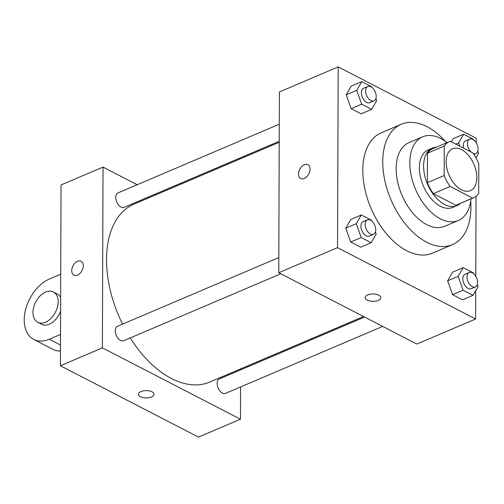 <?xml version="1.0" encoding="UTF-8"?>
<svg xmlns="http://www.w3.org/2000/svg" width="504" height="504" viewBox="0 0 504 504"><rect width="100%" height="100%" fill="white"/><g stroke="black" fill="none" stroke-linecap="round" stroke-linejoin="round"><path stroke-width="0.76" d="M476.828 177.629A22.749 13.57 -113.1 0 1 470.408 190.625A22.749 13.57 -113.1 0 1 449.007 175.02A22.749 13.57 -113.1 0 1 452.573 148.775A22.749 13.57 -113.1 0 1 468.544 155.434A22.749 13.57 -113.1 0 1 476.828 177.629M472.821 152.92L450.318 141.29A30.549 18.226 -113.1 0 0 449.518 141.593A30.549 18.226 -113.1 0 0 444.282 146.047L444.181 175.512A30.549 18.226 -113.1 0 0 450.16 186.48L472.664 198.11A30.549 18.226 -113.1 0 0 473.464 197.807A30.549 18.226 -113.1 0 0 478.699 193.353L478.8 163.888A30.549 18.226 -113.1 0 0 472.821 152.92M450.16 186.48L433.364 193.637L455.868 205.267L472.664 198.11M473.464 197.807L456.668 204.964A30.549 18.226 -113.1 0 1 455.868 205.267M433.364 193.637A30.549 18.226 -113.1 0 1 427.386 182.668L444.181 175.512M449.518 141.593L432.716 148.749A30.549 18.226 -113.1 0 0 427.486 153.203L427.386 182.668M436.401 147.181A31.279 18.661 66.9 0 0 432.432 148.082A31.279 18.661 66.9 0 0 424.589 174.97A31.279 18.661 66.9 0 0 444.597 204.473A31.279 18.661 66.9 0 0 456.952 205.632A31.279 18.661 66.9 0 0 460.347 203.396M456.952 205.632L452.756 207.421A31.279 18.661 -113.1 0 1 440.395 206.262A31.279 18.661 -113.1 0 1 420.393 176.759A31.279 18.661 -113.1 0 1 428.236 149.871L432.432 148.082M427.486 153.203L444.282 146.047M447.023 142.657A45.499 27.14 66.9 0 0 422.661 136.792A45.499 27.14 66.9 0 0 411.251 175.902A45.499 27.14 66.9 0 0 440.351 218.818A45.499 27.14 66.9 0 0 458.325 220.5A45.499 27.14 66.9 0 0 470.969 198.872M422.661 136.792L409.015 142.607A45.499 27.14 66.9 0 0 397.606 181.717A45.499 27.14 66.9 0 0 426.705 224.633A45.499 27.14 66.9 0 0 444.679 226.315L458.325 220.5M445.328 141.372A65.4 39.01 66.9 0 0 401.209 124.293A65.4 39.01 66.9 0 0 384.817 180.52A65.4 39.01 66.9 0 0 426.642 242.203A65.4 39.01 66.9 0 0 452.479 244.629A65.4 39.01 66.9 0 0 470.723 200.976M452.479 244.629L432.533 253.128A65.4 39.01 -113.1 0 1 406.696 250.702A65.4 39.01 -113.1 0 1 364.864 189.019A65.4 39.01 -113.1 0 1 381.263 132.791L401.209 124.293M371.498 220.802L371.253 220.128L361.292 214.975L350.79 219.448L345.769 228.173L350.715 242.046L360.675 247.193L371.177 242.72L376.198 234.001L375.436 231.871M371.965 87.438L371.719 86.757L361.759 81.61L351.256 86.083L346.235 94.809L351.181 108.681L361.141 113.828L371.643 109.355L376.664 100.63L375.902 98.501M476.236 142.865L476.249 138.247L338.184 66.9L337.548 247.672L475.619 319.019L475.719 290.707M475.77 276.236L476.047 196.258M476.179 158.256L476.185 157.343M473.363 273.445L473.117 272.765L463.157 267.618L452.655 272.091L447.634 280.81L452.579 294.683L462.54 299.836L473.042 295.363L478.063 286.637L477.301 284.508M453.121 138.72L451.338 141.819L453.121 138.72L463.623 134.247L458.596 142.972L459.73 146.154M338.184 66.9L279.392 91.948L278.762 272.714L416.827 344.062L475.619 319.019M278.762 272.714L337.548 247.672M380.81 297.681A7.818 3.673 0.2 0 1 378.265 300.378A7.818 3.673 0.2 0 1 369.829 301.008A7.818 3.673 0.2 0 1 365.173 297.631A7.818 3.673 0.2 0 1 373.004 293.983A7.818 3.673 0.2 0 1 380.81 297.681A7.818 3.673 0.2 0 1 378.265 300.384A7.818 3.673 0.2 0 1 369.829 301.001A7.818 3.673 0.2 0 1 365.173 297.625M310.048 169.136A7.818 5.09 117.3 0 1 306.772 176.734A7.818 5.09 117.3 0 1 300.68 178.542A7.818 5.09 117.3 0 1 299.748 169.262A7.818 5.09 117.3 0 1 307.862 164.651A7.818 5.09 117.3 0 1 310.048 169.136M300.686 178.548A7.818 5.09 117.3 0 1 299.754 169.262A7.818 5.09 117.3 0 1 307.862 164.651M363.535 316.525L209.639 382.095A96.68 57.67 -113.1 0 1 130.252 337.926M122.548 324.141A96.68 57.67 -113.1 0 1 133.85 204.208L279.216 142.273M280.81 273.779L123.656 340.736A7.85 4.681 -113.1 0 1 116.273 335.349A7.85 4.681 -113.1 0 1 117.501 326.296L278.813 257.563M382.675 326.416L225.521 393.372A7.85 4.681 -113.1 0 1 218.137 387.986A7.85 4.681 -113.1 0 1 219.366 378.932L364.581 317.066M279.222 141.284L124.123 207.364A7.85 4.681 -113.1 0 1 116.739 201.984A7.85 4.681 -113.1 0 1 117.968 192.925L279.279 124.198M60.398 365.753L61.034 184.981L103.024 167.089L137.183 184.741L103.024 167.089L102.394 347.861L240.465 419.208L240.572 386.959L240.465 419.208L198.469 437.1L60.398 365.753L102.394 347.861L240.465 419.208M240.635 369.873L240.635 368.884L240.635 369.873M156.322 194.632L155.276 194.09L156.322 194.632M475.927 157.79L478.529 153.273L477.767 151.143M473.823 140.074L473.584 139.4L463.623 134.247M463.649 148.176A7.85 4.681 -113.1 0 1 465.488 140.9L469.684 139.11A7.85 4.681 -113.1 0 1 475.196 141.41A7.85 4.681 -113.1 0 1 478.057 149.064A7.85 4.681 -113.1 0 1 475.839 153.55A7.85 4.681 -113.1 0 1 473.224 153.487M455.843 144.144L458.596 142.972M471.001 151.975A7.85 4.681 -113.1 0 1 467.523 144.629A7.85 4.681 -113.1 0 1 469.684 139.11M361.759 81.61L356.738 90.336L361.677 104.208L371.643 109.355M373.974 100.913L369.772 102.703A7.85 4.681 -113.1 0 1 362.395 97.316A7.85 4.681 -113.1 0 1 363.623 88.263L367.819 86.474A7.85 4.681 -113.1 0 1 373.332 88.773A7.85 4.681 -113.1 0 1 376.192 96.428A7.85 4.681 -113.1 0 1 373.974 100.913A7.85 4.681 -113.1 0 1 366.591 95.527A7.85 4.681 -113.1 0 1 367.819 86.474M351.256 86.083L346.235 94.809L356.738 90.336M346.235 94.809L351.181 108.681L361.677 104.208M351.181 108.681L361.141 113.828M463.157 267.618L458.136 276.337L463.075 290.209L473.042 295.363M475.373 286.921L471.171 288.71A7.85 4.681 -113.1 0 1 463.793 283.324A7.85 4.681 -113.1 0 1 465.022 274.271L469.218 272.481A7.85 4.681 -113.1 0 1 474.73 274.774A7.85 4.681 -113.1 0 1 477.59 282.435A7.85 4.681 -113.1 0 1 475.373 286.921A7.85 4.681 -113.1 0 1 467.989 281.534A7.85 4.681 -113.1 0 1 469.218 272.481M452.655 272.091L447.634 280.81L458.136 276.337M447.634 280.81L452.579 294.683L463.075 290.209M452.579 294.683L462.54 299.836M361.292 214.975L356.271 223.7L361.211 237.573L371.177 242.72M373.508 234.284L369.312 236.074A7.85 4.681 -113.1 0 1 361.929 230.687A7.85 4.681 -113.1 0 1 363.157 221.628L367.359 219.838A7.85 4.681 -113.1 0 1 372.865 222.138A7.85 4.681 -113.1 0 1 375.726 229.799A7.85 4.681 -113.1 0 1 373.508 234.284A7.85 4.681 -113.1 0 1 366.125 228.898A7.85 4.681 -113.1 0 1 367.359 219.838M350.79 219.448L345.769 228.173L356.271 223.7M345.769 228.173L350.715 242.046L361.211 237.573M350.715 242.046L360.675 247.193M81.106 261.267A7.818 5.09 -62.7 0 0 77.54 261.305A7.818 5.09 117.3 0 1 81.106 261.261A7.818 5.09 117.3 0 1 82.039 270.547A7.818 5.09 117.3 0 1 73.924 275.159A7.818 5.09 117.3 0 1 72.066 268.279A7.818 5.09 117.3 0 1 77.54 261.305A7.818 5.09 -62.7 0 0 72.072 268.279A7.818 5.09 -62.7 0 0 73.924 275.159M103.024 167.089L102.394 347.861M140.458 396.73A7.818 3.673 0.2 0 1 138.411 394.241A7.818 3.673 0.2 0 1 146.248 390.6A7.818 3.673 0.2 0 1 154.054 394.298A7.818 3.673 0.2 0 1 149.052 397.7A7.818 3.673 0.2 0 1 140.458 396.73M138.411 394.241A7.818 3.673 -179.8 0 0 140.458 396.724A7.818 3.673 -179.8 0 0 149.052 397.7A7.818 3.673 -179.8 0 0 154.054 394.292M60.719 274.207L49.512 278.983A34.121 22.214 -62.7 0 0 25.635 309.399A34.121 22.214 -62.7 0 0 33.743 339.425L52.92 349.335A34.121 22.214 -62.7 0 0 60.455 351.005M60.638 297.461A17.06 11.107 -62.7 0 0 57.242 293.958L53.405 291.974A17.06 11.107 117.3 0 1 58.168 301.764A17.06 11.107 117.3 0 1 51.024 318.339A17.06 11.107 117.3 0 1 37.737 322.289A17.06 11.107 117.3 0 1 35.702 302.035A17.06 11.107 117.3 0 1 53.405 291.974M37.737 322.289L41.574 324.274A17.06 11.107 -62.7 0 0 60.593 311.214M33.743 339.425A34.121 22.214 -62.7 0 0 49.304 339.242L60.511 334.467M49.304 339.242L60.474 345.013M473.854 154.4L475.839 153.55"/></g></svg>
